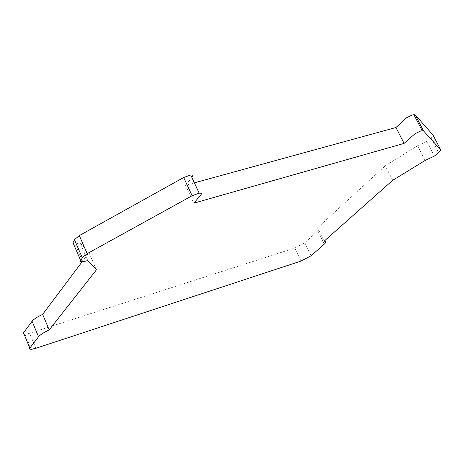 <?xml version="1.0" encoding="UTF-8"?>
<svg xmlns="http://www.w3.org/2000/svg" width="464" height="464" viewBox="0 0 464 464"><rect width="100%" height="100%" fill="white"/><g stroke="black" fill="none" stroke-linecap="round" stroke-linejoin="round"><path stroke-width="0.35" stroke-dasharray="2.32 1.74" d="M425.163 160.451L417.565 145.754L426.712 141.398L430.998 137.941L433.028 135.105M73.515 243.965L75.139 244.064L80.04 242.8L87.754 260.542M24.087 334.225L29.626 333.251L294.797 248.049L304.842 242.73L317.875 230.857C320.003 228.822 319.905 227.812 317.573 227.83L324.087 241.222M194.375 182.845L185.542 185.269L193.819 203.157M392.689 180.316L385.306 165.77L417.565 145.754M317.573 227.83L385.306 165.77M96.442 269.804L88.972 252.654L82.035 261.899M80.04 242.8L88.972 252.654M185.542 185.269L192.398 176.917M426.712 141.398L434.339 156.084M430.998 137.941L438.671 152.679M324.319 244.11L317.875 230.857M311.124 255.763L304.842 242.73M301.037 261.064L294.797 248.049M35.879 348.284L29.626 333.251M82.853 261.864L75.139 244.064M25.015 334.254L31.274 349.346"/><path stroke-width="0.7" d="M440.748 149.924L438.671 152.679L434.339 156.084L425.163 160.451L392.689 180.316L324.087 241.222C326.401 241.152 326.476 242.121 324.319 244.11L311.124 255.763L301.037 261.064L35.879 348.284L31.274 349.346L29.731 349.154L29.516 348.522L38.541 336.754C40.275 334.718 43.825 332.444 49.19 329.927L96.442 269.804L87.754 260.542L82.853 261.864L80.684 261.423L82.25 257.682L87.174 253.634L79.321 235.579L74.449 239.691L72.993 242.771L73.515 243.965M87.174 253.634L192.119 195.738L199.184 193.186C201.324 193.001 201.863 193.604 200.802 194.996L193.819 203.157L404.092 143.393L415.042 133.713L420.326 131.173L422.211 130.703L423.528 130.883L415.216 114.892L432.958 135.001L440.765 149.913M49.19 329.927L42.647 314.377C37.3 316.877 33.779 319.174 32.074 321.262L23.409 332.978L23.275 333.842L24.087 334.225M404.092 143.393L395.925 127.513L194.375 182.845M415.216 114.892L413.882 114.672L411.997 115.118L406.731 117.653L395.925 127.513M423.528 130.883L440.759 149.918M82.035 261.899L42.647 314.377M192.398 176.917C193.436 175.485 192.879 174.847 190.727 174.992L183.674 177.503L79.315 235.579M74.449 239.691L82.25 257.682M80.742 260.664L72.993 242.771M32.074 321.262L38.541 336.754M29.806 348.017L23.513 332.833M192.119 195.738L183.674 177.503M413.882 114.672L422.211 130.703M190.727 174.992L199.184 193.186"/></g></svg>
